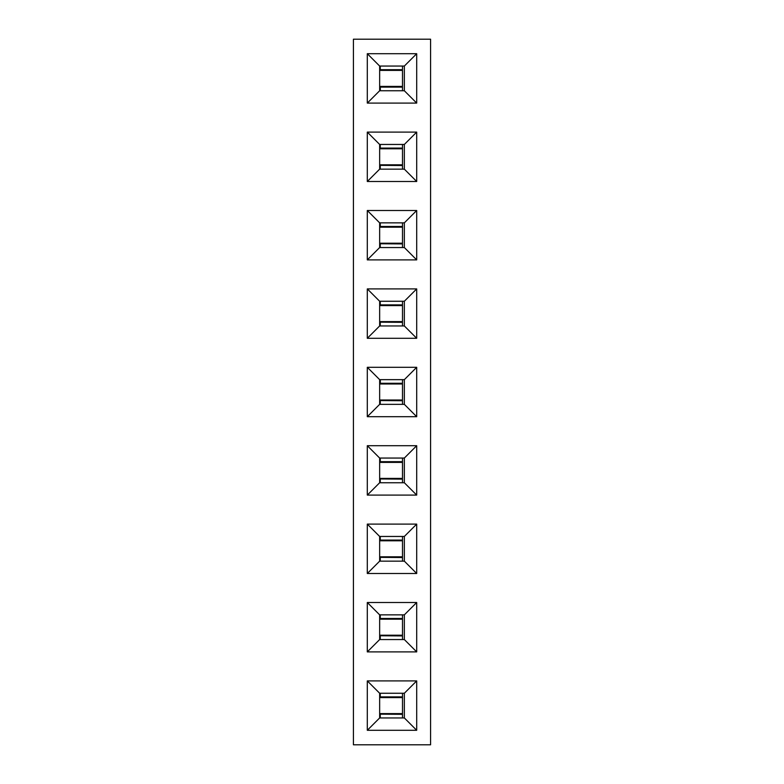 <?xml version="1.0" encoding="UTF-8"?>
<svg xmlns="http://www.w3.org/2000/svg" width="784" height="784" viewBox="0 0 784 784"><rect width="100%" height="100%" fill="white"/><g stroke="black" fill="none" stroke-linecap="round" stroke-linejoin="round"><path stroke-width="1.18" d="M430.583 744.8L430.583 39.2L353.417 39.2L353.417 744.8L430.583 744.8L353.417 744.8L353.417 39.2L430.583 39.2L430.583 744.8M416.696 416.696L367.304 416.696L367.304 367.304L416.696 367.304L416.696 416.696L416.696 367.304L404.348 379.652L404.348 404.348L416.696 416.696L404.348 404.348L379.652 404.348L367.304 416.696L416.696 416.696M416.696 53.704L416.696 103.096L367.304 103.096L367.304 53.704L416.696 53.704L404.348 66.052L404.348 90.748L416.696 103.096L416.696 53.704L367.304 53.704L367.304 103.096L416.696 103.096L404.348 90.748L379.652 90.748L367.304 103.096L379.652 90.748L379.652 66.052L367.304 53.704L379.652 66.052L404.348 66.052L416.696 53.704M416.696 132.104L416.696 181.496L367.304 181.496L367.304 132.104L416.696 132.104L404.348 144.452L404.348 169.148L416.696 181.496L416.696 132.104L367.304 132.104L367.304 181.496L416.696 181.496L404.348 169.148L379.652 169.148L367.304 181.496L379.652 169.148L379.652 144.452L367.304 132.104L379.652 144.452L404.348 144.452L416.696 132.104M416.696 210.504L416.696 259.896L367.304 259.896L367.304 210.504L416.696 210.504L404.348 222.852L404.348 247.548L416.696 259.896L416.696 210.504L367.304 210.504L367.304 259.896L416.696 259.896L404.348 247.548L379.652 247.548L367.304 259.896L379.652 247.548L379.652 222.852L367.304 210.504L379.652 222.852L404.348 222.852L416.696 210.504M416.696 288.904L416.696 338.296L367.304 338.296L367.304 288.904L416.696 288.904L404.348 301.252L404.348 325.948L416.696 338.296L416.696 288.904L367.304 288.904L367.304 338.296L416.696 338.296L404.348 325.948L379.652 325.948L367.304 338.296L379.652 325.948L379.652 301.252L367.304 288.904L379.652 301.252L404.348 301.252L416.696 288.904M416.696 445.704L416.696 495.096L367.304 495.096L367.304 445.704L416.696 445.704L404.348 458.052L404.348 482.748L416.696 495.096L416.696 445.704L367.304 445.704L367.304 495.096L416.696 495.096L404.348 482.748L379.652 482.748L367.304 495.096L379.652 482.748L379.652 458.052L367.304 445.704L379.652 458.052L404.348 458.052L416.696 445.704M416.696 524.104L416.696 573.496L367.304 573.496L367.304 524.104L416.696 524.104L404.348 536.452L404.348 561.148L416.696 573.496L416.696 524.104L367.304 524.104L367.304 573.496L416.696 573.496L404.348 561.148L379.652 561.148L367.304 573.496L379.652 561.148L379.652 536.452L367.304 524.104L379.652 536.452L404.348 536.452L416.696 524.104M416.696 602.504L416.696 651.896L367.304 651.896L367.304 602.504L416.696 602.504L404.348 614.852L404.348 639.548L416.696 651.896L416.696 602.504L367.304 602.504L367.304 651.896L416.696 651.896L404.348 639.548L379.652 639.548L367.304 651.896L379.652 639.548L379.652 614.852L367.304 602.504L379.652 614.852L404.348 614.852L416.696 602.504M416.696 680.904L416.696 730.296L367.304 730.296L367.304 680.904L416.696 680.904L404.348 693.252L404.348 717.948L416.696 730.296L416.696 680.904L367.304 680.904L367.304 730.296L416.696 730.296L404.348 717.948L379.652 717.948L367.304 730.296L379.652 717.948L379.652 693.252L367.304 680.904L379.652 693.252L404.348 693.252L416.696 680.904M367.304 416.696L379.652 404.348L379.652 379.652L367.304 367.304L367.304 416.696M404.348 404.348L404.348 379.652L416.696 367.304L367.304 367.304L379.652 379.652L379.652 404.348L404.348 404.348M404.348 482.748L404.348 458.052L379.652 458.052L379.652 482.748L404.348 482.748M404.348 561.148L404.348 536.452L379.652 536.452L379.652 561.148L404.348 561.148M404.348 639.548L404.348 614.852L379.652 614.852L379.652 639.548L404.348 639.548M404.348 717.948L404.348 693.252L379.652 693.252L379.652 717.948L404.348 717.948M379.652 379.652L404.348 379.652L379.652 379.652M404.348 325.948L404.348 301.252L379.652 301.252L379.652 325.948L404.348 325.948M404.348 247.548L404.348 222.852L379.652 222.852L379.652 247.548L404.348 247.548M404.348 169.148L404.348 144.452L379.652 144.452L379.652 169.148L404.348 169.148M404.348 90.748L404.348 66.052L379.652 66.052L379.652 90.748L404.348 90.748M402.496 70.393L402.496 86.407L402.496 70.393L380.269 70.393L380.269 66.052L380.269 69.678L402.496 69.678L402.496 66.454L402.496 69.678L380.269 69.678L380.269 70.393L402.496 70.393M402.496 86.965L402.496 90.748L402.496 86.965M380.269 86.965L402.496 87.122L380.269 87.122L380.377 90.748L380.269 86.965M402.496 400.007L402.496 383.993L402.496 400.007L380.269 400.007M402.496 164.807L402.496 148.793L402.496 164.807L380.269 164.807M402.496 243.207L402.496 227.193L402.496 243.207L380.269 243.207M402.496 321.607L402.496 305.593L402.496 321.607L380.269 321.607M402.496 478.407L402.496 462.393L402.496 478.407L380.269 478.407M402.496 556.807L402.496 540.793L402.496 556.807L380.269 556.807M402.496 635.207L402.496 619.193L402.496 635.207L380.269 635.207M402.496 713.607L402.496 697.593L402.496 713.607L380.269 713.607M402.496 380.054L402.496 383.993L402.496 380.054M402.496 400.565L402.496 404.348L402.496 400.565M402.496 165.365L402.496 169.148L402.496 165.365M402.496 144.854L402.496 148.793L402.496 144.854M402.496 243.765L402.496 247.548L402.496 243.765M402.496 223.254L402.496 227.193L402.496 223.254M402.496 322.165L402.496 325.948L402.496 322.165M402.496 301.654L402.496 305.593L402.496 301.654M402.496 478.965L402.496 482.748L402.496 478.965M402.496 458.454L402.496 462.393L402.496 458.454M402.496 557.365L402.496 561.148L402.496 557.365M402.496 536.854L402.496 540.793L402.496 536.854M402.496 615.254L402.496 619.193L402.496 615.254M402.496 635.765L402.496 639.548L402.496 635.765M402.496 714.165L402.496 717.948L402.496 714.165M402.496 693.654L402.496 697.593L402.496 693.654M380.377 379.652L380.269 383.278L402.496 383.278L380.269 383.278L380.269 383.993L402.496 383.993L380.269 383.993L380.377 379.652M380.269 400.565L402.496 400.722L380.269 400.565M380.269 403.946L380.269 400.722L380.269 403.946M380.269 165.365L402.496 165.522L380.269 165.365M380.269 168.746L380.269 165.522L380.269 168.746M380.269 148.793L380.269 144.452L380.269 148.078L402.496 148.078L380.269 148.078L380.269 148.793L402.496 148.793L380.269 148.793M380.269 243.765L402.496 243.922L380.269 243.765M380.269 247.146L380.269 243.922L380.269 247.146M380.269 227.193L380.269 222.852L380.269 226.478L402.496 226.478L380.269 226.478L380.269 227.193L402.496 227.193L380.269 227.193M380.269 322.165L402.496 322.322L380.269 322.165M380.269 325.546L380.269 322.322L380.269 325.546M380.269 305.593L380.269 301.252L380.269 304.878L402.496 304.878L380.269 304.878L380.269 305.593L402.496 305.593L380.269 305.593M380.269 478.965L402.496 479.122L380.269 478.965M380.269 482.346L380.269 479.122L380.269 482.346M380.269 462.393L380.269 458.052L380.269 461.678L402.496 461.678L380.269 461.678L380.269 462.393L402.496 462.393L380.269 462.393M380.269 557.365L402.496 557.522L380.269 557.365M380.269 560.746L380.269 557.522L380.269 560.746M380.269 540.793L380.269 536.452L380.269 540.078L402.496 540.078L380.269 540.078L380.269 540.793L402.496 540.793L380.269 540.793M380.269 619.193L380.269 614.852L380.269 618.478L402.496 618.478L380.269 618.478L380.269 619.193L402.496 619.193L380.269 619.193M380.269 635.765L402.496 635.922L380.269 635.765M380.269 639.146L380.269 635.922L380.269 639.146M380.269 714.165L402.496 714.322L380.269 714.165M380.269 717.546L380.269 714.322L380.269 717.546M380.269 697.593L380.269 693.252L380.269 696.878L402.496 696.878L380.269 696.878L380.269 697.593L402.496 697.593L380.269 697.593M380.269 86.407L402.496 86.407"/></g></svg>

